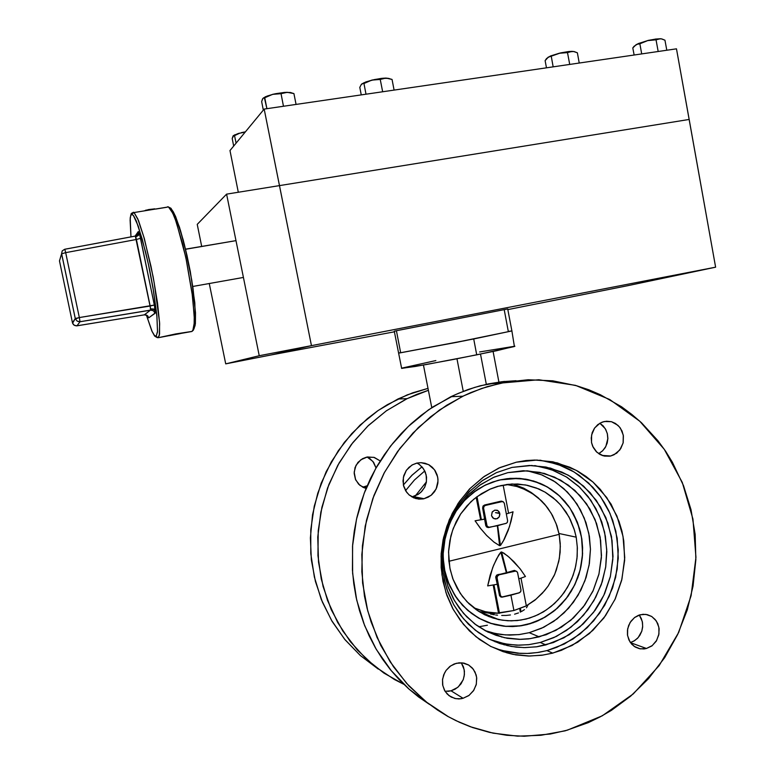 <?xml version="1.0" encoding="UTF-8"?>
<svg xmlns="http://www.w3.org/2000/svg" width="775" height="775" viewBox="0 0 775 775"><rect width="100%" height="100%" fill="white"/><g stroke="black" fill="none" stroke-linecap="round" stroke-linejoin="round"><path stroke-width="1.16" d="M394.339 331.293L396.403 330.76L394.33 331.254L401.595 368.406L426.211 364.541L476.722 354.834L473.67 338.937L398.602 353.119L457.017 342.23L511.946 330.935L459.091 341.823L399.435 353.032L464.835 340.69L511.897 330.896L473.67 338.937L476.722 354.834L514.426 346.483L511.907 330.954M604.248 421.542L611.465 421.716L617.859 425.262L620.349 428.1L623.294 435.201L623.11 443L619.835 449.965L614.1 454.731L610.652 455.971L616.667 453.133L620.794 448.58L623.168 442.757L623.42 435.928L622.005 431.026L619.341 426.783L615.447 423.45L611.465 421.716L606.505 421.222L602.272 422.123L597.825 424.642L594.435 428.294L592.236 432.634L591.199 437.943L591.596 442.854L593.233 447.437L596.149 451.515L600.034 454.489L604.548 456.097L609.528 456.184L603.241 455.787L596.973 452.319L592.681 446.264L591.548 442.622L591.587 434.959L594.628 428.013L600.092 423.121L604.248 421.542M598.688 453.656L602.785 450.662L605.837 446.448L607.842 438.786L607.28 433.496L605.246 428.662L599.869 423.247L603.212 425.979L605.876 429.776L607.406 433.99L607.852 438.505L607.193 442.98L605.227 447.533L602.466 450.972L598.688 453.656M640.189 614.759L645.846 614.381L651.736 616.512L656.309 620.998L658.847 627.14L658.973 633.979L656.658 640.46L652.269 645.575L646.476 648.53L651.833 645.914L656.192 641.235L658.789 634.967L659.099 628.68L657.743 623.623L655.175 619.506L651.591 616.416L647.29 614.633L643.076 614.284L638.455 615.321L634.618 617.481L630.957 621.23L628.632 625.502L627.459 630.269L627.498 634.899L628.942 639.956L631.741 644.219L635.248 647.067L639.385 648.704L644.044 648.985L646.476 648.53L640.208 648.859L634.105 646.321L629.852 641.671L627.595 635.529L627.692 628.806L630.114 622.509L634.502 617.578L640.189 614.759M630.404 642.533L634.628 640.615L638.222 637.496L641.797 631.131L642.688 626.297L642.272 621.443L639.317 615.011L641.342 618.528L642.485 622.548L642.63 627.023L641.778 631.208L639.869 635.277L637.389 638.387L633.756 641.148L630.404 642.533M456.243 663.332L462.52 662.896L468.71 665.028L473.341 669.212L476.141 674.938L476.732 678.144L476.199 684.712L473.467 690.777L468.894 695.524L463.082 698.323L469.059 695.408L473.835 690.215L476.344 684.112L476.635 677.331L475.094 672.128L472.256 667.914L468.546 664.931L463.896 663.129L459.11 662.828L454.14 664.03L449.829 666.529L446.129 670.356L443.688 674.86L442.496 679.83L442.651 684.877L444.472 690.273L447.175 694.012L451.176 697.045L455.903 698.672L460.941 698.769L463.082 698.323L458.945 698.914L454.838 698.449L449.171 695.776L445.092 691.329L442.787 685.594L442.564 679.278L444.443 673.146L446.109 670.394L450.624 665.948L456.243 663.332M461.648 663.274L463.46 666.887L464.409 671.131L464.273 675.79L463.159 679.849L458.442 686.747L455.099 689.188L451.098 690.835L457.618 687.464L461.018 683.802L463.353 679.326L464.438 674.424L464.167 669.464L461.319 662.79M417.066 463.053L420.98 462.646L428.527 464.574L434.475 469.708L437.672 477.051L438.011 481.11L436.112 488.986L431.132 495.283L424.051 498.742L428.217 497.201L431.704 494.799L434.562 491.612L436.722 487.591L437.856 483.145L437.952 479.066L437.1 474.843L435.182 470.745L432.334 467.286L429.166 464.923L425.097 463.227L420.98 462.646L416.824 463.101L412.658 464.69L408.987 467.296L406.187 470.57L403.794 475.647L402.981 480.975L403.765 486.535L405.858 491.137L409.103 494.934L413.695 497.831L418.674 499.1L423.324 498.897L415.884 498.587L409.258 495.06L406.642 492.27L403.436 485.247L403.349 477.439L406.41 470.26L412.038 465.039L417.066 463.053M419.004 464.244L422.569 467.499L425.301 472.111L426.531 477.129L426.308 482.321L424.652 487.252L421.697 491.486L417.909 494.547L412.998 496.513L418.607 494.101L421.019 492.164L424.7 487.146L426.492 481.13L426.163 474.862L423.76 469.137L419.585 464.661L416.979 463.072M366.585 457.153L373.86 457.357L380.196 460.97L374.315 457.492L367.447 456.988L360.821 459.74L356.045 465.262L354.156 472.149L355.618 479.783L359.891 485.344L366.1 488.405L363.359 487.485L358.612 484.162L355.396 479.25L354.146 473.448L355.057 467.548L357.982 462.384L362.526 458.664L366.585 457.153M364.269 486.71L367.234 485.702L364.269 486.71L366.614 487.175L362.38 487M369.588 458.354L373.657 462.413L376.02 467.993L372.901 461.396L367.176 457.037M539.797 466.405L553.912 470.59L567.029 477.313L578.76 486.371L588.031 496.494L595.907 508.623L601.749 522.001L605.411 536.271L606.796 551.664L605.769 566.535L602.272 581.696L595.83 597.186L587.934 609.76L577.336 621.695L566.428 630.492L553.825 637.641L540.311 642.494L556.334 636.43L570.962 627.178L583.623 615.118L593.863 600.741L601.293 584.612L605.643 567.348L606.757 549.62L604.587 532.096L599.211 515.443L590.821 500.311L579.729 487.281L566.351 476.887L551.17 469.553L534.789 465.591M512.023 467.461L531.563 465.455L550.405 468.1L568.036 475.114L583.623 486.099L596.411 500.505L605.827 517.584L611.436 536.523L612.986 556.411L610.419 576.309L603.841 595.258L593.553 612.366L580.029 626.801L563.89 637.835L545.91 644.897L537.075 646.738L525.111 647.629L516.14 647.135L507.276 645.623L489.209 639.113L475.395 630.308L463.45 618.779L453.83 604.955L446.904 589.31L442.951 572.434L442.118 554.968L444.453 537.55L449.858 520.858L458.122 505.494L468.923 492.038L481.847 480.965L496.397 472.682L512.023 467.461L496.387 472.682L482.864 480.258L469.805 491.127L458.829 504.428L451.728 516.731L446.875 528.773L443.658 541.396L442.147 554.328L442.37 567.31L444.327 580.068L447.969 592.333L453.53 604.423L460.35 614.924L468.517 624.233L478.34 632.526L488.686 638.852L499.788 643.521L511.413 646.457L523.929 647.629L536.484 646.825L553.398 642.533L569.208 634.764L583.284 623.856L595.084 610.274L600.761 601.293L604.674 593.427L610.312 576.765L612.87 559.356L612.105 540.611L607.929 523.115L600.538 506.927L590.211 492.697L577.336 481.004L569.828 476.112L561.856 472.091L545.988 467.063L529.373 465.446L512.023 467.461M528.724 471.045L541.212 474.668L553.331 480.742L563.783 488.599L572.793 498.199L580.398 509.776L585.968 522.602L589.349 536.3L590.443 549.32L589.407 563.561L586.103 577.462L580.863 590.133L573.403 602.233L564.113 612.86L553.718 621.385L541.657 628.244L529.209 632.681L543.74 627.246L557.041 618.963L568.608 608.162L578.024 595.268L584.951 580.766L589.136 565.217L590.443 549.184L588.806 533.268L584.292 518.068L577.055 504.147L567.358 492.028L555.549 482.186L542.064 475.007L527.397 470.793M507.828 472.624L527.097 470.783L544.428 473.457L560.616 480.132L574.876 490.43L586.559 503.828L595.113 519.667L600.16 537.182L601.468 555.53L598.988 573.868L592.827 591.306L583.265 607.028L570.739 620.281L555.83 630.404L539.235 636.885L528.637 638.881L520.587 639.375L504.573 637.748L487.766 631.964L474.794 623.952L463.537 613.374L454.441 600.625L447.853 586.152L444.027 570.497L443.126 554.261L445.179 538.053L450.11 522.495L457.725 508.158L467.732 495.593L479.725 485.257L493.268 477.516L507.828 472.624L494.392 477.012L480.829 484.491L469.582 493.723L458.936 506.366L452.832 516.615L448.124 527.659L444.802 539.855L443.242 551.79L443.29 563.793L444.937 575.622L448.153 587.024L453.414 598.794L459.313 608.104L466.744 616.842L476.189 624.999L485.722 630.937L495.971 635.355L507.267 638.271L519.415 639.375L530.488 638.648L546.172 634.706L561.323 627.227L573.49 617.84L584.863 604.868L593.282 590.327L598.862 574.391L601.381 557.69L600.664 540.32L596.595 523.561L589.92 509.107L580.33 495.932L568.375 485.102L554.512 477.08L539.836 472.333L523.338 470.745L507.828 472.624M499.933 479.938L518.456 478.359L533.549 481.013L547.605 487.117L559.947 496.329L570.012 508.206L577.327 522.166L581.579 537.54L582.567 553.602L580.252 569.615L574.74 584.825L566.273 598.503L555.249 610.022L542.161 618.799L527.63 624.408L520.984 625.783L505.271 626.326L490.255 623.216L478.572 618.014L468.013 610.574L458.955 601.148L455.09 595.791L448.851 583.992L444.802 571.097L443.067 557.554L444.986 571.95L449.8 586.171L457.269 598.949L467.073 609.751L478.756 618.121L491.834 623.73L505.755 626.365L519.424 626.006L533.287 622.674L545.842 616.745L557.487 608.055L567.61 596.731L574.924 584.437L580.029 570.468L582.48 555.278L582.073 540.969L580.436 531.96L577.578 522.796L569.983 508.158L564.868 501.464L558.291 494.818L551.316 489.432L544.166 485.247L536.106 481.837L527.668 479.541L519.453 478.417L510.163 478.407L501.386 479.618L492.764 481.992L485.363 485.063L477.448 489.538L465.194 499.604L455.264 512.149L465.504 499.294L474.765 491.389L485.073 485.208L497.521 480.529L485.363 485.063L473.283 492.474L463.421 501.483L455.264 512.149L463.179 501.754L472.643 492.968L483.358 486.07L491.021 482.631L498.974 480.161L510.618 478.378L525.76 479.183L540.243 483.426L547.024 486.778L559.288 495.719L569.373 507.267L573.442 513.854L579.438 528.269L581.289 535.932L582.529 546.365L582.354 556.915L580.775 567.368L577.821 577.53L573.548 587.188L568.027 596.14L561.391 604.219L553.738 611.252L545.242 617.094L536.067 621.618L526.399 624.718L516.421 626.326L506.346 626.403L491.011 623.468L480.674 619.157L471.152 613.112L462.694 605.488L455.526 596.459L447.611 580.814L444.443 569.393L448.386 582.848L454.412 594.745L462.413 605.188L471.704 613.529L478.756 618.121L487.204 622.122L495.138 624.64L503.808 626.181L512.595 626.539L520.887 625.803L530.003 623.749L537.889 620.852L545.842 616.745L553.66 611.32L560.044 605.604L566.079 598.765L571.282 591.199L575.573 583.042L578.886 574.42L581.076 565.963L582.325 557.322L582.587 547.596L581.802 538.945L579.933 530.003L577.21 521.856L573.113 513.253L568.559 506.123L562.882 499.265L556.799 493.539L550.095 488.628L542.413 484.394L534.256 481.227L526.225 479.26L516.528 478.272L507.228 478.679L499.933 479.938M403.843 684.325L394.368 679.51L374.819 666.432L357.488 650.167L342.831 631.083L331.254 609.673L323.078 586.452L318.554 562.04L317.789 537.056L320.821 512.168L327.563 488.027L337.832 465.252L351.327 444.443L367.689 426.114L386.473 410.711L407.166 398.602L428.381 390.3L416.727 394.388L405.935 399.202L386.338 410.808L368.474 425.368L352.77 442.583L339.053 463.053L328.9 484.462L321.896 507.189L318.196 530.701L317.983 555.578L321.276 578.973L327.496 600.412L337.658 622.509L350.329 641.642L366.381 659.176L383.954 673.126L403.843 684.325M428.013 388.391L412.726 392.838L397.904 398.999L378.161 410.479L360.181 425.02L344.429 442.283L331.312 461.881L321.16 483.348L314.253 506.162L310.756 529.761L310.785 553.553L314.321 576.949L321.276 599.375L331.458 620.271L344.584 639.143L360.336 655.543L378.287 669.106L360.356 655.563L344.982 639.627L332.078 621.327L322.381 602.088L315.435 581.473L311.395 559.928L310.368 537.908L312.558 514.784L317.702 493.258L326.188 471.684L338.239 450.75L351.724 433.642L367.311 418.703L377.532 410.915L387.384 404.608L407.262 394.882L428.013 388.391M421.968 466.812L412.058 475.162L403.368 484.927L411.942 475.269L421.968 466.812M487.388 625.202L478.756 626.801M405.567 490.653L414.441 479.977L424.778 470.938L414.441 479.977L405.567 490.653M567.426 730.157L550.347 734.022L524.229 736.25L506.753 735.301L489.471 732.394L472.556 727.531L456.213 720.76L448.318 716.662L426.26 701.908L406.681 683.472L390.106 661.792L377.008 637.408L367.767 610.923L362.642 583.042L361.789 554.483L365.238 526.022L372.891 498.403L384.526 472.353L399.823 448.551L418.335 427.606L439.561 410.023L462.917 396.209L470.909 392.576L487.281 386.618L505.901 382.143L528.211 379.769L552.749 380.845L576.648 385.718L588.748 389.738L600.46 394.727L621.55 406.798L631.809 414.383L641.458 422.772L658.004 440.83L665.609 451.244L672.429 462.249L683.589 485.751L691.009 509.65L695.127 534.479L695.892 559.773L693.063 586.229L687.328 609.76L677.65 634.56L664.621 657.713L648.51 678.687L630.55 696.241L611.407 710.355L600.15 716.923L588.467 722.6L565.159 730.786L540.969 735.33L517.564 736.124L493.113 733.179L470.435 726.776L459.468 722.281L447.785 716.371L437.565 710.132L426.841 702.373L408.948 685.943L393.468 666.82L380.748 645.381L371.089 622.063L367.166 608.607L364.492 596.091L361.789 571.795L362.371 545.929L366.459 520.316L373.947 495.525L384.061 473.215L397.623 451.515L413.007 432.993L430.493 416.853L446.594 405.325L463.712 395.831L481.614 388.459L501.231 383.044L538.77 379.76L575.534 385.407L609.722 399.503L639.743 421.193L664.282 449.306L682.271 482.447L692.976 519.027L695.96 557.361L691.126 595.723L678.667 632.371L659.108 665.618L633.252 693.896L602.233 715.8L567.426 730.157M516.024 380.67L502.132 381.658L488.298 383.906L474.688 387.384L458.703 393.187L450.905 396.732L428.623 409.82L408.318 426.415L390.522 446.148L375.701 468.565L364.24 493.113L356.452 519.211L352.557 546.181L352.654 573.355L356.733 600.044L364.686 625.58L376.292 649.314L391.239 670.685L409.113 689.178L429.447 704.378M490.488 646.302L498.984 649.518L507.761 651.804L517.545 653.209L527.426 653.461L537.278 652.579L546.995 650.574L564.278 643.986L580.039 633.94L593.669 620.862L604.655 605.294L612.589 587.837L617.181 569.179L618.276 550.037L615.815 531.137L609.886 513.215L600.722 496.959L588.632 483.019L574.091 471.936L557.622 464.206L539.894 460.147M516.324 462.191L536.901 460.04L557.186 462.82L576.183 470.309L592.982 482.089L606.767 497.55L616.939 515.908L623.003 536.281L624.718 557.68L621.986 579.099L614.953 599.511L603.919 617.956L589.407 633.524L572.066 645.439L552.73 653.092L542.917 655.117L529.645 656.067L513.118 654.352L506.647 652.763L490.604 646.36L476.015 636.788L463.411 624.369L453.288 609.528L446.022 592.788L441.895 574.769L441.072 556.14L443.591 537.569L449.345 519.763L458.122 503.363L469.582 488.967L483.29 477.09L498.722 468.139L516.324 462.191L500.108 467.519L484.394 476.305L470.406 488.114L459.459 501.377L452.348 513.312L446.865 526.177L443.126 539.7L441.217 553.602L441.178 567.6L443.009 581.395L446.904 595.355L452.707 608.462L460.302 620.417L469.495 630.976L479.541 639.501L490.633 646.379L503.159 651.688L515.656 654.827L528.463 656.047L541.958 655.262L552.1 653.257L561.381 650.303L577.743 642.146L592.846 630.404L605.507 615.786L615.234 598.901L621.676 580.407L624.621 560.373L623.759 540.911L621.889 531.049L619.07 521.478L611.039 504.147L600.296 489.403L592.982 482.089L585.958 476.441L577.869 471.239L569.857 467.218L552.827 461.793L534.963 460.03L525.934 460.563L516.324 462.191M415.352 495.797L426.366 481.963L415.352 495.797M495.051 641.768L496.969 641.855L495.051 641.768M504.312 381.426L480.355 385.776L468.042 389.563L454.906 394.843L432.954 406.894L421.174 415.313L410.953 423.954L401.373 433.419L392.489 443.658L384.361 454.605L377.037 466.201L370.586 478.369L365.044 491.021L360.452 504.089L356.839 517.487L354.233 531.127L352.644 544.912L352.422 570.071L353.768 583.798L356.132 597.331L359.503 610.574L363.863 623.458L369.171 635.887L375.4 647.784L382.501 659.07L390.416 669.687L399.106 679.568L408.502 688.646L418.539 696.87L429.156 704.194M445.063 691.3L451.098 690.835L447.834 691.368M484.937 630.521L495.147 633.495L505.6 634.958L518.795 634.638L529.209 632.681L519.531 634.551L509.727 635.113L501.018 634.512L491.389 632.594M491.263 639.898L504.942 643.802L516.731 645.139L528.598 644.693L540.311 642.494L529.199 644.626L519.124 645.188L508.478 644.393L499.177 642.485M546.462 461.183L562.795 466.172L571.34 470.338L579.39 475.433L592.807 487.204L599.395 495.118L604.423 502.655L608.733 510.686L612.715 520.374L617.171 538.286L618.247 558.203L615.612 577.385L609.198 596.372L599.666 613.151L587.217 627.692L572.87 639.065L556.77 647.357L547.615 650.409L538.857 652.337L529.335 653.383L520.413 653.403L502.791 650.632M411.622 496.775L424.051 498.742L412.998 496.513M401.566 368.27L415.197 366.478L454.286 359.28L496.436 350.746L514.862 346.28M514.745 346.183L479.638 351.986M435.821 360.54L401.847 368.144M398.592 353.061L399.435 353.032L398.592 353.061M511.849 330.896L508.342 331.419L511.849 330.896M396.403 330.76L507.809 308.963L396.403 330.76L400.714 352.838L396.403 330.76M398.883 352.974L399.784 352.741M241.422 132.661L245.162 132.099L238.632 133.407L233.343 135.654L237.799 133.658L245.404 131.808L241.422 132.661M234.544 135.577L239.63 133.184L234.544 135.577L236.055 143.113L234.544 135.577L233.779 135.451L234.544 135.577M233.11 135.896L232.171 138.551L233.672 146.01L232.171 138.551L233.779 135.451L232.955 136.216M291.497 92.767L287.234 92.283L293.938 93.562L296.079 104.373L293.938 93.562L290.218 92.545L284.493 92.409L275.842 93.649L272.577 94.385L281.005 93.707L287.234 92.283L272.974 94.288L263.258 98.008L267.055 96.061L273.468 94.182L281.005 93.707L286.072 92.341L290.625 92.632M264.721 97.766L272.577 94.385L264.721 97.766L266.881 108.636L264.353 97.698L265.457 96.72M263.762 97.737L262.541 98.929L261.669 101.593L263.355 110.06L261.669 101.593L262.802 98.493L264.353 97.698M291.778 92.893L290.005 92.419M389.021 78.43L385.902 78.13L392.043 79.447L394.088 90.055L392.043 79.447L388.265 78.343L381.436 78.411L371.816 80.154L380.225 79.457L385.902 78.13L382.54 78.294L374.635 79.505L366.129 81.84L361.722 84.029L365.577 82.043L372.407 80.009L380.225 79.457L384.429 78.217L388.265 78.343M363.94 83.487L371.816 80.154L363.94 83.487L366.013 94.153L363.94 83.487L363.039 83.438L363.727 82.828M362.71 83.506L361.218 84.543L359.774 87.41L361.228 94.85L359.774 87.41L361.218 84.543L363.039 83.438M389.534 78.624L387.907 78.227M361.586 84.146L361.237 84.572M574.042 51.586L577.346 52.777L579.225 63.008L577.346 52.777L573.674 51.538L567.416 51.712L559.172 53.272L567.542 52.564L572.231 51.392L568.676 51.567L560.625 52.923L547.973 57.311L559.463 53.194L573.171 51.47M545.154 60.605L548.419 57.04L559.172 53.272L550.463 56.023L546.588 58.561L545.154 60.605L546.491 67.783L545.154 60.605M574.469 51.712L573.093 51.441M661.879 38.973L664.94 40.164L666.752 50.22L664.94 40.164L661.346 38.866L655.776 39.041L647.706 40.562L656.047 39.854L660.29 38.76L655.999 39.012L648.229 40.436L636.081 44.621L647.706 40.562L660.765 38.789M632.817 47.934L636.382 44.446L639.83 43.778L647.706 40.562L638.261 43.545L634.086 46.306L632.817 47.934L634.095 54.986L632.817 47.934M661.995 39.012L660.736 38.789M169.367 335.546L180.807 333.473L158.245 337.706L159.572 334.083L159.543 322.187L154.273 283.088L151.018 266.484L143.792 236.792L137.795 218.85L134.075 212.544L138.522 220.623L144.295 238.603L153.121 276.917L157.47 302.977L159.64 323.747L159.311 335.653L157.654 337.716L156.143 336.292L156.908 337.425L158.245 337.706L175.722 333.889L191.958 331.4L193.324 329.307L194.099 324.589L194.244 317.372L192.558 296.66L185.767 257.281L176.468 222.706L173.484 214.898L170.791 209.589L168.504 206.964L172.689 213.154L175.644 220.371L182.793 244.532L186.426 260.361L192.006 292.378L194.196 315.812L194.196 323.068L192.917 330.334L191.803 331.468L181.369 333.327M132.409 212.873L133.145 212.747L131.479 213.338L131.004 214.917L131.944 214.317L133.387 215.431L138.25 226.145L145.613 252.049L149.536 269.535L152.946 287.506L156.986 316.723L157.49 331.874L156.143 336.292L157.528 331.39L156.85 315.251L153.576 291.206L148.412 264.227L142.251 239.078L136.284 220.943L133.92 216.177L132.002 214.317L130.704 215.576L130.064 219.984L130.936 236.888L130.181 218.356L131.169 213.755L133.397 212.234L134.075 212.544L130.975 214.627L130.181 218.017L130.927 236.888M166.538 207.283L167.875 206.702L171.013 208.281L175.537 216.293L183.2 239.853L186.969 255.353L190.321 271.87L194.787 302.86L195.387 323.882L193.324 330.111L195.097 325.481L195.484 312.771L192.946 287.942L190.301 271.87L186.93 255.246L179.5 227.24L173.484 212.156L171.362 209.105L169.793 208.165M135.237 236.084L137.853 234.37L138.241 231.599L135.131 236.104L138.347 231.531L139.8 235.164L154.487 305.786L155.136 313.265L153.479 310.785L150.573 310.136L150.156 306.009L154.332 305.03L155.223 310.63L153.547 309.08L150.641 308.799L135.344 236.065L137.727 234.428L138.434 231.57L138.967 234.534L136.167 236.763L135.286 236.046L64.732 249.221L62.203 250.867L61.642 253.793L65.701 252.689L64.771 249.24L65.701 252.689L61.642 253.793L75.301 318.564L79.37 317.595L75.398 318.932L61.622 253.667L62.223 250.906L64.722 249.25M144.353 314.834L147.134 315.464L148.722 317.827L147.134 315.464L144.353 314.834L150.573 310.136L150.641 308.799L154.496 309.622L155.271 312.955L148.722 317.827L155.136 313.265L153.479 310.785L151.009 310.087L79.583 321.78L77.171 321.179L75.398 318.932L77.171 321.179L79.99 321.732L79.37 317.595L79.99 321.732L76.987 325.829L74.284 325.297L72.588 323.146L74.284 325.297L76.589 325.868L144.353 314.834L76.987 325.82L79.99 321.732L150.573 310.136L144.353 314.834M194.031 328.707L195.368 323.485L195.484 312.683L191.793 280.414L184.46 244.793L180.41 230.127L175.867 217.203M174.559 214.258L171.11 208.862M157.073 337.522L154.612 336.04L151.803 330.877L146.368 315.076L152.21 331.7L154.341 335.391L156.143 336.292L154.574 335.662L152.094 331.438L146.368 315.057M169.396 335.633L181.147 333.289M157.151 337.522L156.046 336.331M60.498 257.455L61.642 253.793L75.301 318.564L72.802 322.836M139.2 233.159L140.537 238.332L136.381 239.456L135.741 236.859L138.318 235.493L139.2 233.159M136.381 239.456L140.537 238.332L154.332 305.03L79.37 317.595L150.156 306.009L136.381 239.456L65.701 252.689L79.37 317.595L65.701 252.689L136.381 239.456M154.409 208.892L145.526 210.335M193.324 330.111L191.958 331.4M154.777 208.862L148.722 209.502L143.763 210.974M154.458 208.843L145.71 210.199M171.323 335.265L178.996 333.812L171.323 335.284M518.456 612.947L514.61 614.178L518.456 612.947M524.433 609.625L521.778 611.388L524.433 609.625M527.077 606.864L526.39 607.774L527.077 606.864M527.862 605.159L527.572 605.992L527.862 605.159M449.849 568.065L448.56 552.042L450.847 536.038L453.307 528.327L460.641 514.019L470.861 501.851L476.877 496.794L490.275 489.044L497.472 486.448L511.82 484.036L525.634 484.947L538.819 488.967L544.99 492.086L556.15 500.34L561.003 505.377L569.015 516.983L574.478 530.178L576.174 537.191L577.365 547.964L576.988 558.368L575.002 569.102L571.824 578.547L567.397 587.44L561.517 595.975L554.503 603.502L546.511 609.847L538.131 614.662L529.635 618.014L520.79 620.097L511.335 620.862L502.336 620.213L493.103 618.092L484.695 614.73L476.451 609.867L469.001 603.735L462.51 596.459L457.124 588.206L453.133 579.593L450.139 569.489L448.783 560.412L448.618 550.696L449.839 540.543L452.464 530.652L456.204 521.691L460.553 514.145L467.015 505.794L473.845 499.187L481.449 493.656L489.674 489.296L498.78 486.08L507.732 484.365L517.671 484.026L527.484 485.315L536.513 488.017L545.406 492.328L553.176 497.744L560.073 504.322L565.963 511.917L570.322 519.512L574.12 529.015L576.174 537.191L577.307 546.753L577.172 556.421L575.748 566.012L573.064 575.331L569.179 584.205L564.171 592.449L558.126 599.889L551.161 606.389L543.42 611.814L535.05 616.038L526.215 618.983L517.09 620.572L507.867 620.765L498.732 619.564L488.744 616.532L479.367 611.785L467.025 601.749L460.272 593.35L452.823 578.751L449.849 568.065M443.067 557.554L444.443 569.393L443.067 557.554M510.415 615.011L506.027 615.437L510.415 615.011M501.687 615.466L506.027 615.437L501.687 615.466M495.564 614.943L497.511 615.176L495.564 614.943M490.43 614.013L493.723 614.662L490.43 614.013M499.817 513.515L499.294 516.731L496.862 518.775L493.762 518.543L491.573 515.772L492.803 517.874L495.147 518.959L497.414 518.543L499.265 516.789L499.904 514.193L499.187 511.907L497.221 510.279L494.712 510.134L492.096 512.139L491.505 515.472L492.299 511.829L494.886 510.095L497.889 510.618L499.71 513.069L495.516 512.653L499.817 513.515M559.182 534.411L556.111 523.464L551.238 513.312L544.699 504.273L540.863 500.272L532.222 493.452L522.505 488.395L517.342 486.593L506.598 484.511L516.363 486.312L525.663 489.781L534.237 494.818L541.89 501.26L547.712 508.012L552.468 515.472L556.915 525.702L559.182 534.411L560.257 543.372L560.141 552.43L558.823 561.41L554.658 574.372L548.041 586.2L542.403 593.195L534.827 600.189L526.293 605.817L536.038 599.211L544.476 590.85L548.119 586.094L554.086 575.66L556.363 570.061L559.405 558.378L560.354 546.356L559.182 534.411L448.861 561.255L559.182 534.411M476.267 497.753L480.577 519.482L476.267 497.753M502.113 501.541L503.469 501.987L504.302 503.266L507.673 520.848L507.276 522.544L506.046 523.416L489.277 527.397L485.722 525.45L486.574 526.952L488.24 527.552L497.686 525.402L500.417 545.503L504.234 539.381L508.187 530.371L511.142 521.042L513.06 511.81L509.475 526.709L503.382 540.998L500.417 545.503L497.686 525.683L505.048 523.648L497.376 525.75L499.584 545.707L493.869 541.987L486.69 535.506L480.839 528.879L475.104 520.761L484.695 519.037L485.818 525.876L487.746 527.504L497.376 525.75L499.584 545.707L493.985 542.074L486.535 535.351L480.209 528.075L475.104 520.761L485.131 519.018L486.148 525.469L482.583 508.09L483.048 506.075L484.608 505L501.173 501.134L503.101 501.667L501.309 501.105L501.454 501.59L501.144 501.144L484.762 504.971L484.908 505.455L501.454 501.59L484.511 505.562L482.593 508.129L483.619 508.197L483.978 506.424L485.276 505.523L484.762 504.971L483.028 506.104L482.593 508.129L485.722 525.45L487.901 527.203M525.518 606.244L513.903 610.477L510.958 595.171L519.308 592.749L502.878 596.905L519.541 592.681L520.684 591.674L520.945 590.075L520.635 591.751L518.882 592.972L501.473 597.137L499.439 595.394L497.269 584.234L493.975 584.863L497.269 584.234L495.729 577.288L496.591 575.186L506.404 572.715L500.824 552.168L496.63 558.833L492.706 567.62L487.698 585.919L493.975 584.863L499.362 612.744L513.903 610.477L498.509 613.18L494.857 613.112L484.055 611.494L473.719 607.833L485.828 611.911L498.509 613.18L493.22 584.999L498.509 613.18L499.362 612.744L493.975 584.863L487.698 585.919L490.207 575.021L493.685 565.178L498.751 555.036L500.834 552.149L501.725 551.984L507.499 555.82L514.048 561.798L520.538 569.325L525.431 576.484L520.984 578.111L525.431 576.484L519.938 568.54L509.388 557.399L503.624 552.992L500.902 552.091L506.404 572.715L501.658 551.965L506.966 573.083L497.472 575.147L496.358 576.183L496.194 577.627L495.797 576.493L497.608 574.624L506.608 573.171L497.899 574.546L496.203 576.61L497.715 584.214L496.203 577.617L497.056 577.908L497.366 576.222L498.703 575.224L497.453 576.087L497.027 577.724L500.417 595.355L501.299 596.643L502.878 596.905L501.415 596.711L499.807 595.045L501.483 596.74M503.198 485.257L500.563 485.634L503.198 485.257L508.555 513.253L506.337 513.903L508.555 513.253L503.198 485.257M513.06 511.81L508.555 513.253L513.06 511.81M520.984 578.111L518.785 578.828L520.984 578.111L526.293 605.847L520.984 578.111M516.198 571.156L514.435 570.448L506.705 572.638L514.106 570.526L509.204 572.473L506.404 572.715L509.756 572.318L514.416 570.458L516.198 571.156M499.807 595.045L497.715 584.214L499.807 595.045L500.398 595.258L497.056 577.908L495.797 577.704L497.715 584.214L499.536 595.636L500.766 596.905L502.219 597.167L510.958 595.171L513.903 610.477L526.293 605.847M517.632 572.783L516.712 571.388L515.162 571.136L516.683 571.378L517.584 572.599L520.945 590.075L517.632 572.783M499.933 595.452L500.96 596.556M507.654 520.752L507.344 522.437L506.24 523.348L489.403 527.378L487.901 527.077L486.991 525.663L483.619 508.197L483.929 506.511L485.276 505.523L501.851 501.648L503.333 501.9L504.322 503.353L507.654 520.752M502.074 501.619L484.656 505.513L483.29 506.608L483.038 508.08L483.619 508.197L486.991 525.663L486.148 525.469L487.281 527M407.166 398.602L397.904 398.999M462.917 396.209L450.905 396.732M431.762 407.689L423.47 365.035M498.955 382.065L493.113 351.453M501.357 650.235L506.647 652.763M492.571 632.894L501.958 637.137M499.148 642.475L504.36 644.897M366.517 487.407L363.669 486.826M423.353 498.887L412.319 496.659M451.738 697.326L448.589 695.32M610.283 456.049L602.349 455.516M488.667 631.79L488.793 632.448M185.564 249.25L235.958 240.647M507.741 309.002L511.897 330.896M493.694 614.653L493.452 613.422M521.013 611.795L520.374 608.462M234.05 135.441L234.796 134.792M147.812 316.055L148.17 316.897L145.516 314.824M168.504 206.964L134.075 212.544M75.34 325.742L73.567 324.744L72.588 323.146L75.301 318.554L72.501 322.797L59.433 260.865L61.642 253.793M135.344 236.065L64.771 249.24M138.318 232.267L135.77 235.949M498.732 619.564L477.894 610.845M485.198 613.897L485.421 615.079M495.826 518.969L493.723 518.523M512.759 483.997L523.687 488.153L531.301 492.503L538.276 497.821L546.365 506.269M478.853 611.465L489.209 613.19L499.71 613.257M610.652 455.971L602.001 455.39L610.652 455.971M646.476 648.53L630.511 642.678L646.476 648.53M463.082 698.323L451.098 690.835L463.082 698.323M545.91 644.897L540.311 642.494L545.91 644.897M539.235 636.885L529.209 632.681L539.235 636.885M501.231 383.044L488.298 383.906L501.231 383.044M552.73 653.092L546.995 650.574L552.73 653.092M463.227 391.346L456.95 358.757L463.227 391.346M486.264 384.342L480.471 354.078L486.264 384.342M279.494 185.622L226.552 194.176L197.228 224.314L201.742 246.44L197.228 224.314L226.552 194.176L279.494 185.622L311.424 345.602L271.173 354.989L225.68 363.824L271.173 354.989L311.424 345.602L259.228 355.735L311.424 345.602L279.494 185.622L311.424 345.602L271.173 354.989L394.427 331.768L271.173 354.989L311.424 345.602L715.645 267.181L311.424 345.602L264.207 109.033L676.507 48.796L689.169 119.457L279.494 185.622L689.169 119.457L279.494 185.622L689.169 119.457L715.645 267.181L676.507 48.796L264.207 109.033L279.494 185.622M209.289 283.485L225.68 363.824L259.228 355.735L226.552 194.176L259.228 355.735L225.68 363.824L209.289 283.485M504.244 309.806L508.342 331.419M185.554 249.211L235.949 240.599M243.389 277.402L192.743 286.43L243.389 277.402M507.858 309.622L627.798 285.684L715.645 267.181L627.798 285.684L507.858 309.622M229.943 150.524L264.207 109.033L229.943 150.524L238.361 192.268L229.943 150.524M494.353 614.759L494.092 613.432L494.353 614.759M519.696 608.714L520.354 612.124M283.495 106.214L281.005 93.707L283.495 106.214M382.608 91.731L380.225 79.457L382.608 91.731M569.732 64.393L567.542 52.564L569.732 64.393M553.205 66.805L551.296 56.527L553.205 66.805M658.149 51.47L656.047 39.854L658.149 51.47M641.661 53.882L639.83 43.778L641.661 53.882M155.804 209.076L166.489 207.342M72.501 322.797L59.433 260.865M178.996 333.812L180.914 333.453L178.996 333.802M576.174 537.191L558.998 533.491L576.174 537.191M476.974 496.717L481.401 519.667L476.974 496.717M485.15 519.027L483.038 508.08L485.15 519.027M498.005 574.992L515.162 571.136L498.005 574.992"/></g></svg>

